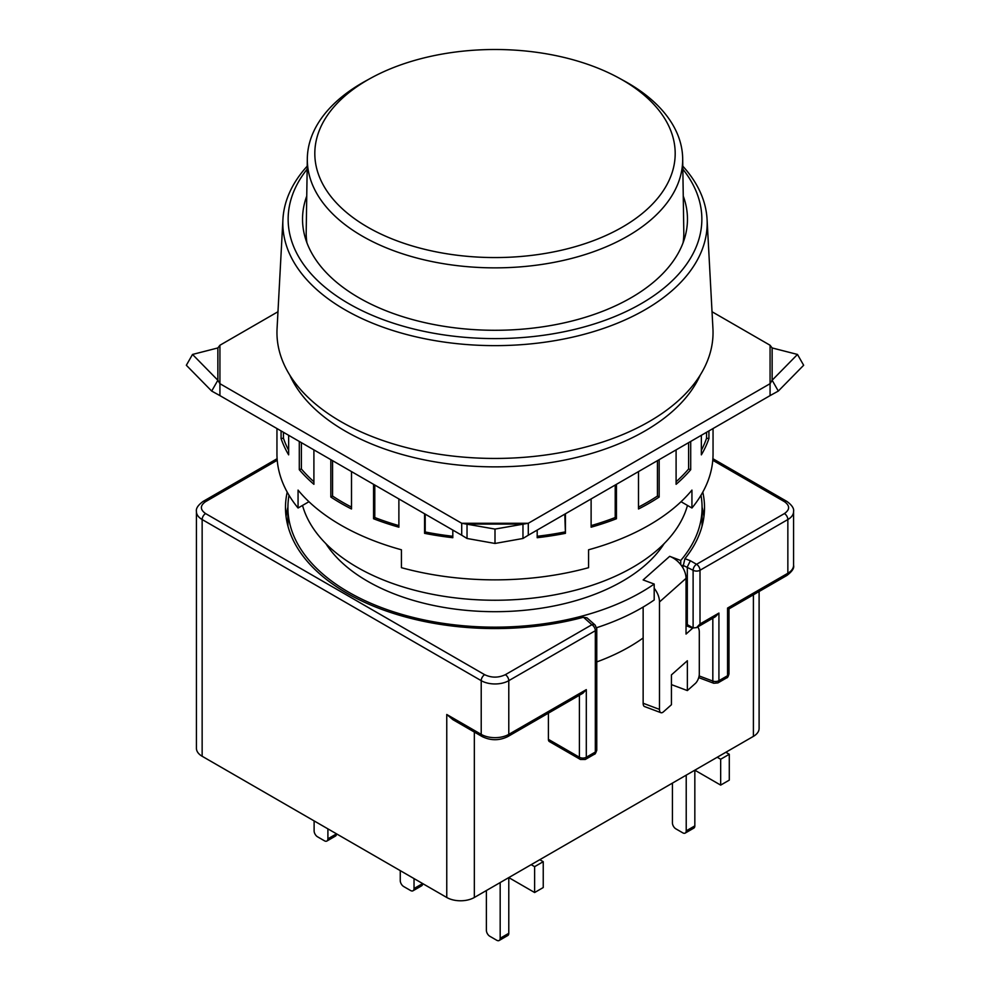 <?xml version="1.0" encoding="UTF-8"?>
<svg xmlns="http://www.w3.org/2000/svg" width="990" height="990" viewBox="0 0 990 990"><rect width="100%" height="100%" fill="white"/><g stroke="black" fill="none" stroke-linecap="round" stroke-linejoin="round"><path stroke-width="1.49" d="M687.468 505.432A194.894 112.526 180 0 1 555.143 594.755A194.894 112.526 180 0 1 357.18 567.282A194.894 112.526 180 0 1 302.532 505.432M700.215 375.099A211.959 122.376 180 0 1 550.787 462.553A211.959 122.376 180 0 1 345.126 431.021A211.959 122.376 180 0 1 289.785 375.099M307.209 166.147A212.169 122.488 0 0 0 282.93 219.347A212.169 122.488 0 0 0 344.978 309.771A212.169 122.488 0 0 0 579.224 335.573A212.169 122.488 0 0 0 707.07 219.347A212.169 122.488 0 0 0 682.791 166.147M282.93 219.347L277.064 328.655A218.047 125.891 0 0 0 340.82 421.579A218.047 125.891 0 0 0 581.551 448.099A218.047 125.891 0 0 0 712.936 328.655L707.07 219.347M307.16 169.154A206.848 119.431 0 0 0 348.728 303.621A206.848 119.431 0 0 0 613.293 317.147A206.848 119.431 0 0 0 682.84 169.154M683.249 196.045A192.468 111.115 180 0 1 687.456 220.238A192.468 111.115 180 0 1 567.802 322.035A192.468 111.115 180 0 1 358.912 297.743A192.468 111.115 180 0 1 302.544 220.238A192.468 111.115 180 0 1 306.752 196.045M367.587 227.094A180.192 104.037 0 0 0 622.413 227.094A180.192 104.037 0 0 0 622.413 79.967A180.192 104.037 0 0 0 619.109 78.111A180.192 104.037 0 0 0 370.891 78.111A180.192 104.037 0 0 0 367.587 227.094M619.109 78.111L624.269 80.945A187.679 108.356 180 0 1 627.71 82.875A187.679 108.356 180 0 1 682.679 158.536A187.679 108.356 180 0 1 567.592 259.43A187.679 108.356 180 0 1 362.291 236.115A187.679 108.356 180 0 1 307.321 158.536A187.679 108.356 180 0 1 365.731 80.945L370.891 78.111M682.679 158.536L683.805 232.13A188.805 109.011 180 0 1 683.063 242.81M306.937 242.81A188.805 109.011 180 0 1 306.195 232.13L307.321 158.536M325.846 543.609A180.279 104.086 0 0 0 367.525 581.204A180.279 104.086 0 0 0 664.154 543.609M700.982 495.272A207.083 119.555 180 0 1 702.083 507.61L702.083 523.524A207.083 119.555 180 0 1 702.034 526.197M702.083 507.61A207.083 119.555 180 0 1 680.736 560.476L680.736 564.671A19.491 13.34 48.4 0 1 682.791 567.654L684.919 558.694A209.521 120.966 0 0 0 704.521 507.61A209.521 120.966 0 0 0 702.789 492.129M287.966 526.197A207.083 119.555 180 0 1 287.917 523.524L287.917 507.61A207.083 119.555 180 0 1 289.018 495.272M680.736 560.476L669.685 556.331L643.141 579.93L654.192 584.063A207.083 119.555 180 0 1 348.567 592.144A207.083 119.555 180 0 1 287.917 507.61M287.211 492.129A209.521 120.966 0 0 0 285.479 507.61A209.521 120.966 0 0 0 346.846 593.146A209.521 120.966 0 0 0 583.481 617.253L586.983 617.847L595.126 625.074A4.876 3.341 131.6 0 0 591.884 624.727L583.481 617.253M287.917 507.115A209.521 120.966 0 0 0 286.06 516.557M697.542 627.041A12.177 5.42 -69.4 0 1 699.299 632.226L699.299 673.992A7.314 3.255 -69.4 0 1 695.314 683.496L687.357 690.574L687.357 660.738L671.43 674.895L671.43 704.732L663.473 711.81A7.314 3.255 -69.4 0 1 660.899 712.689A7.314 3.255 -69.4 0 1 659.488 709.385L659.488 601.97A19.491 13.34 -131.6 0 0 654.192 588.258L654.192 599.977A207.083 119.555 180 0 1 596.648 627.685M669.685 556.331A19.491 13.34 48.4 0 1 680.736 564.671M684.919 558.694L690.389 560.736L687.308 566.923L687.308 624.603L686.033 624.121L686.033 578.37A19.491 13.34 -131.6 0 0 682.791 567.654M654.192 584.063L654.192 588.258M643.141 607.056L643.141 703.259A7.314 3.255 110.6 0 0 644.564 706.563L660.899 712.689M686.033 624.121L686.033 634.07L692.666 628.167A12.177 5.42 -69.4 0 1 693 627.895M687.357 690.574L671.43 684.61M643.141 637.981A190.031 109.717 180 0 1 596.76 661.926M579.41 695.24L579.41 757.251A4.876 2.809 120 0 0 580.425 759.479L549.413 741.584A4.876 2.809 -60 0 1 548.398 739.344L548.398 713.146M753.402 594.792L753.402 736.362L474.334 897.485A19.491 11.249 180 0 1 446.762 897.485L446.762 714.483L452.95 719.705L482.229 736.61C490.743 740.73 499.257 740.73 507.771 736.61A4.876 2.809 -120 0 0 508.786 734.37L586.303 689.622L586.303 757.251A4.876 2.809 180 0 1 579.41 757.251L548.398 739.344M690.389 560.736L696.552 564.3L784.414 513.575A4.876 2.809 60 0 1 787.854 519.54A19.491 11.249 0 0 0 793.572 511.582L793.572 565.29A19.491 11.249 180 0 1 787.854 573.247A4.876 2.809 60 0 1 786.852 575.487L728.987 608.887L728.987 673.707A4.876 2.809 180 0 1 727.563 675.7A4.876 2.809 60 0 1 726.549 677.927L717.911 682.914A4.876 2.809 60 0 0 718.926 680.687L727.563 675.7L727.563 608.058C729.42 609.135 729.42 609.135 727.563 608.058L787.854 573.247L787.854 519.54L700.004 570.265L700.004 623.972L696.552 627.611L715.473 616.683L718.926 613.058L718.926 680.687A4.876 2.809 180 0 1 712.825 681.058L699.113 675.923M696.552 627.611L693.111 627.957L687.308 624.603M703.94 516.557A209.521 120.966 0 0 0 702.083 507.115M277.225 460.276L205.586 501.645A4.876 2.809 -120 0 0 203.148 501.398C198.037 505.123 195.797 508.526 196.428 511.582L196.428 748.304A19.491 11.249 180 0 0 202.146 756.261L446.762 897.485M753.402 736.362A19.491 11.249 0 0 0 759.107 728.405L759.107 591.5M507.771 736.61L582.863 693.26L586.303 689.622M486.387 890.53L486.387 930.315A4.876 2.809 -120 0 0 489.827 936.28L496.72 940.252A4.876 2.809 -120 0 0 499.158 940.5L507.771 935.525A4.876 2.809 -120 0 0 508.786 933.298L508.786 877.598L534.625 892.522L543.238 887.547L543.238 861.684L539.785 859.691M534.625 892.522L534.625 866.658L531.172 864.666M499.158 940.5A4.876 2.809 -120 0 0 500.173 938.273L500.173 882.573M400.257 870.631L400.257 880.58A4.876 2.809 -120 0 0 403.697 886.545L410.59 890.53A4.876 2.809 -120 0 0 413.028 890.765A4.876 2.809 -120 0 0 414.03 888.537L414.03 878.588M413.028 890.765L421.641 885.803A4.876 2.809 -120 0 0 422.643 883.563L414.03 888.537M314.115 820.908L314.115 830.857A4.876 2.809 -120 0 0 317.567 836.822L324.448 840.795A4.876 2.809 -120 0 0 326.886 841.042L335.499 836.067A4.876 2.809 -120 0 0 336.513 833.84L327.9 838.815L327.9 828.865M326.886 841.042A4.876 2.809 -120 0 0 327.9 838.815M672.433 783.115L672.433 822.9A4.876 2.809 -120 0 0 675.885 828.865L682.778 832.837A4.876 2.809 -120 0 0 685.204 833.085L693.817 828.11A4.876 2.809 -120 0 0 694.832 825.883L694.832 770.183L720.671 785.107L729.284 780.132L729.284 754.269L725.843 752.276M720.671 785.107L720.671 759.243L717.23 757.251M685.204 833.085A4.876 2.809 -120 0 0 686.218 830.857L686.218 775.158M205.586 501.645C199.992 505.593 199.992 509.578 205.586 513.575L484.667 674.697C491.51 677.927 498.403 677.927 505.333 674.697L591.884 624.727A4.876 2.809 -120 0 1 595.324 630.704A4.876 2.809 0 0 0 596.76 628.712L596.76 750.049A4.876 2.809 180 0 1 595.324 752.041L595.324 630.704L508.786 680.662L508.786 734.37A19.491 11.249 180 0 1 481.214 734.37A4.876 2.809 120 0 0 482.229 736.61M784.414 513.575C790.008 509.627 790.008 505.643 784.414 501.645L712.775 460.276M543.238 861.684L534.625 866.658M729.284 754.269L720.671 759.243M701.353 435.291L701.353 454.856A218.047 125.891 0 0 0 708.927 438.558L708.927 430.922M676.096 449.881L676.096 484.308A218.047 125.891 0 0 0 690.711 469.693L690.711 441.441M638.501 471.587L638.501 508.984A218.047 125.891 0 0 0 659.167 497.042L659.167 459.645M591.117 498.935L591.117 527.187A218.047 125.891 0 0 0 616.436 518.748L616.436 484.32M537.186 530.071L537.186 537.706A218.047 125.891 0 0 0 565.426 533.338L565.426 513.773M424.574 513.773L424.574 533.338A218.047 125.891 0 0 0 452.814 537.706L452.814 530.071M373.564 484.32L373.564 518.748A218.047 125.891 0 0 0 398.883 527.187L398.883 498.935M330.833 459.645L330.833 497.042A218.047 125.891 0 0 0 340.82 503.205A218.047 125.891 0 0 0 351.5 508.984L351.5 471.587M713.048 428.546L713.048 453.977A218.047 125.891 180 0 1 691.936 508.006L691.936 490.1A218.047 125.891 180 0 1 588.58 549.784L588.58 567.678A218.047 125.891 180 0 1 401.42 567.678L401.42 549.784A218.047 125.891 180 0 1 340.82 525.096A218.047 125.891 180 0 1 298.064 490.1L298.064 508.006A218.047 125.891 180 0 1 276.953 453.977L276.953 428.546M351.5 507.103A215.61 124.48 180 0 1 342.54 502.215A215.61 124.48 180 0 1 332.553 496.052L332.553 460.647M277.967 311.739L219.929 345.25L217.862 347.948L192.518 354.445L217.862 380.247L219.929 383.687L461.711 523.277L495 529.081L528.289 523.277L770.072 383.687L772.138 380.247L797.482 354.445L772.138 347.948L770.072 345.25L712.033 311.739M299.289 441.441L299.289 469.693A218.047 125.891 0 0 0 313.904 484.308L313.904 449.881M281.073 430.922L281.073 438.558A218.047 125.891 0 0 0 288.647 454.856L288.647 435.291M691.936 508.006L681.058 501.72M308.942 501.72L298.064 508.006M770.072 345.25L770.072 395.616L528.289 535.219L528.289 523.277L461.711 523.277L461.711 535.219L219.929 395.616L219.929 345.25M659.167 497.042L657.447 496.052A215.61 124.48 180 0 1 638.501 507.103M615.211 485.026L615.211 517.535L616.436 518.748M615.211 517.535A215.61 124.48 180 0 1 591.117 525.616M564.795 514.132L565.426 533.338M564.795 531.976A215.61 124.48 180 0 1 537.186 536.271M452.814 536.271A215.61 124.48 180 0 1 425.205 531.976L424.574 533.338M425.205 531.976L425.205 514.132M398.883 525.616A215.61 124.48 180 0 1 374.789 517.535L373.564 518.748M374.789 517.535L374.789 485.026M332.553 496.052L330.833 497.042M313.904 481.746A215.61 124.48 180 0 1 301.393 468.988L299.289 469.693M301.393 468.988L301.393 442.654M288.647 450.264A215.61 124.48 180 0 1 283.437 438.186L281.073 438.558M283.437 438.186L283.437 432.284M706.563 432.284L706.563 438.186L708.927 438.558M706.563 438.186A215.61 124.48 180 0 1 701.353 450.264M688.607 442.654L688.607 468.988L690.711 469.693M688.607 468.988A215.61 124.48 180 0 1 676.096 481.746M657.447 460.647L657.447 496.052M772.138 347.948L772.138 380.247L778.313 391.062L770.072 395.616M528.289 535.219L522.968 538.473L495 543.461L467.032 538.473L461.711 535.219M467.032 538.473L467.032 524.094L522.968 524.094L522.968 538.473M219.929 395.616L211.687 391.062L186.343 365.261L192.518 354.445M217.862 347.948L217.862 380.247L211.687 391.062M797.482 354.445L803.657 365.261L778.313 391.062M495 529.081L495 543.461M686.033 578.37L659.488 601.97M643.141 703.259L659.488 709.385M692.666 628.167L686.033 625.68M712.825 618.218L712.825 681.058A4.876 2.166 110.6 0 0 713.765 683.261L698.717 677.618M682.791 565.228L693.111 570.265A4.876 2.809 0 0 0 700.004 570.265A4.876 2.809 -120 0 0 696.552 564.3A4.876 2.809 120 0 0 693.111 570.265L693.111 627.957M474.334 897.485L474.334 732.043M700.004 623.972L718.926 613.058M202.146 756.261L202.146 519.54L481.214 680.662L481.214 734.37L446.762 714.483M580.425 759.479L585.288 759.479A4.876 2.809 60 0 0 586.303 757.251L595.324 752.041A4.876 2.809 -120 0 1 594.322 754.269C595.027 754.442 595.844 753.043 596.76 750.049M484.667 674.697A4.876 2.809 120 0 0 481.214 680.662A19.491 11.249 0 0 0 508.786 680.662A4.876 2.809 -120 0 0 505.333 674.697M196.428 511.582A19.491 11.249 0 0 0 202.146 519.54A4.876 2.809 -60 0 1 205.586 513.575M500.173 938.273L508.786 933.298M686.218 830.857L694.832 825.883M712.887 458.704L786.852 501.398A4.876 2.809 120 0 0 784.414 501.645M717.911 682.914L713.765 683.261M793.572 565.29C794.388 568.087 792.149 571.478 786.852 575.487M595.126 625.074L596.76 628.712M203.148 501.398L277.113 458.704M726.549 677.927C727.539 677.902 728.355 676.492 728.987 673.707M786.852 501.398C791.963 505.123 794.203 508.526 793.572 511.582M585.288 759.479L594.322 754.269"/></g></svg>
